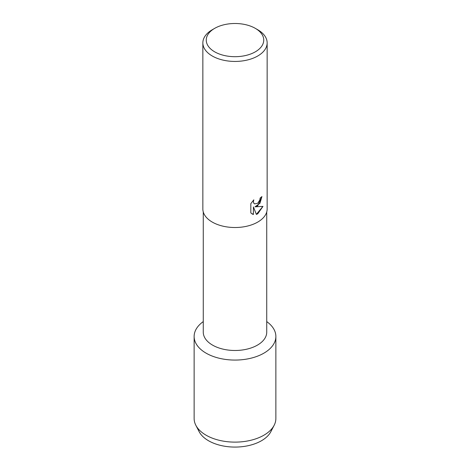 <?xml version="1.0" encoding="UTF-8"?>
<svg xmlns="http://www.w3.org/2000/svg" width="470" height="470" viewBox="0 0 470 470"><rect width="100%" height="100%" fill="white"/><g stroke="black" fill="none" stroke-linecap="round" stroke-linejoin="round"><path stroke-width="0.7" d="M272.077 428.452A37.435 21.614 180 0 1 261.473 440.743A37.435 21.614 180 0 1 223.109 445.954A37.435 21.614 180 0 1 197.923 428.452M266.731 211.947L266.731 332.167A31.731 18.318 180 0 1 257.437 345.121A31.731 18.318 180 0 1 222.856 349.093A31.731 18.318 180 0 1 203.269 332.167L203.269 211.947M263.899 353.158A40.867 23.594 180 0 1 207.634 354.004A40.867 23.594 180 0 1 203.269 321.603A40.867 23.594 180 0 0 194.133 336.479A40.867 23.594 180 0 0 219.361 358.275A40.867 23.594 180 0 0 263.899 353.158A40.867 23.594 180 0 0 266.731 321.603A40.867 23.594 180 0 1 275.867 336.479A40.867 23.594 180 0 1 263.899 353.158M255.328 28.359L257.736 29.751A32.148 18.559 180 0 1 267.148 42.876L267.148 208.956A32.148 18.559 180 0 1 257.736 222.081A32.148 18.559 180 0 1 222.698 226.105A32.148 18.559 180 0 1 202.852 208.956L202.852 42.876A32.148 18.559 180 0 1 212.264 29.751L214.678 28.359A28.741 16.597 180 0 1 214.678 28.359A28.741 16.597 180 0 1 255.328 28.359A28.741 16.597 180 0 1 255.322 51.829A28.741 16.597 180 0 1 214.678 51.829A28.741 16.597 180 0 1 214.672 28.359L212.264 29.751M257.736 205.784L254.975 206.835L262.983 206.371L257.736 213.821L256.373 214.396L253.412 206.929L253.412 214.484L250.827 212.963L250.827 203.645L253.806 199.838L253.4 201.689L253.694 203.017L254.505 203.892L257.73 203.281L259.839 199.944L260.145 198.011A32.148 18.559 0 0 0 261.949 196.572L257.736 205.784M267.148 42.876A32.148 18.559 180 0 1 257.736 56A32.148 18.559 180 0 1 222.698 60.025A32.148 18.559 180 0 1 202.852 42.876M261.913 196.601L259.963 203.263L254.975 206.835M256.367 214.373L262.947 206.383M252.032 213.921L253.383 214.467L253.412 206.929M254.476 203.874L253.665 202.999L253.371 201.671L253.741 199.903M275.867 336.479L275.867 418.523A40.867 23.594 180 0 1 274.163 425.268L270.879 431.636A37.435 21.614 180 0 1 261.473 440.743A37.435 21.614 180 0 1 199.121 431.636L195.837 425.268A40.867 23.594 180 0 1 194.133 418.523L194.133 336.479M274.163 425.268A40.867 23.594 180 0 1 263.899 435.208A40.867 23.594 180 0 1 195.837 425.268"/></g></svg>
